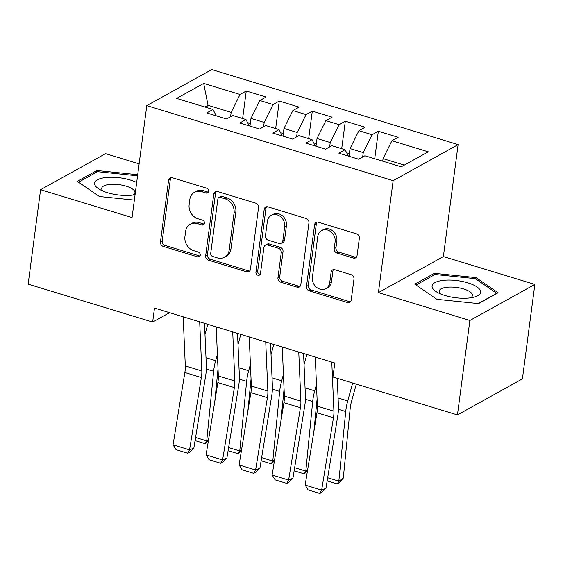 <?xml version="1.0" encoding="UTF-8"?>
<svg xmlns="http://www.w3.org/2000/svg" width="563" height="563" viewBox="0 0 563 563"><rect width="100%" height="100%" fill="white"/><g stroke="black" fill="none" stroke-linecap="round" stroke-linejoin="round"><path stroke-width="0.84" d="M208.676 191.314A2.59 2.189 -119 0 0 206.727 188.218L172.285 177.725A3.702 3.132 -119 0 0 170.04 177.922A3.702 3.132 -119 0 0 168.59 180.174L160.455 241.984A3.702 3.132 -119 0 0 163.242 246.404L197.683 256.897A2.59 2.189 -119 0 0 199.26 256.756A2.59 2.189 -119 0 0 200.266 255.18A2.59 2.189 -119 0 0 198.317 252.09L193.862 250.732A11.837 10.014 -119 0 1 184.931 236.58L185.614 231.428A11.837 10.014 -119 0 1 190.238 224.243A11.837 10.014 -119 0 1 197.43 223.602L201.885 224.961A2.59 2.189 -119 0 0 203.461 224.82A2.59 2.189 -119 0 0 204.475 223.244A2.59 2.189 -119 0 0 202.518 220.154L198.063 218.796A11.837 10.014 -119 0 1 189.14 204.643L189.815 199.492A11.837 10.014 -119 0 1 194.446 192.307A11.837 10.014 -119 0 1 201.638 191.666L206.093 193.025A2.59 2.189 -119 0 0 207.663 192.884A2.59 2.189 -119 0 0 208.676 191.314M353.374 258.072A3.702 3.132 -119 0 0 355.619 257.868A3.702 3.132 -119 0 0 357.069 255.623L359.349 238.283A3.702 3.132 -119 0 0 356.562 233.863L318.313 222.209A3.702 3.132 -119 0 0 316.068 222.413A3.702 3.132 -119 0 0 314.618 224.658L306.483 286.468A3.702 3.132 -119 0 0 309.27 290.888L347.519 302.542A3.702 3.132 -119 0 0 349.764 302.338A3.702 3.132 -119 0 0 351.213 300.093L353.972 279.149A3.702 3.132 -119 0 0 351.178 274.723L334.809 269.74A3.702 3.132 -119 0 0 332.564 269.937A3.702 3.132 -119 0 0 331.121 272.182L329.749 282.57A9.895 8.375 -119 0 1 325.878 288.58A9.895 8.375 -119 0 1 316.399 287.207A9.895 8.375 -119 0 1 312.409 277.292L317.764 236.601A9.895 8.375 -119 0 1 321.635 230.591A9.895 8.375 -119 0 1 331.121 231.963A9.895 8.375 -119 0 1 335.105 241.879L334.218 248.663A3.702 3.132 -119 0 0 337.005 253.083L353.374 258.072L355.126 257.094A3.702 3.132 -119 0 0 356.407 257.214M469.887 320.474L534.85 284.421L443.377 256.552L378.413 292.612L469.887 320.474L457.452 414.931L332.951 377.006L334.795 363.008L154.487 308.081L152.65 322.078L169.576 312.683M378.413 292.612L393.15 180.66L146.795 105.612L211.758 69.559L458.113 144.607L393.15 180.66M139.131 163.868L105.548 153.643L40.585 189.696L132.059 217.564L146.795 105.612M40.585 189.696L28.15 284.153L152.65 322.078M258.544 207.571A3.702 3.132 -119 0 0 255.75 203.152L217.501 191.497A3.702 3.132 -119 0 0 215.256 191.701A3.702 3.132 -119 0 0 213.806 193.946L205.671 255.757A3.702 3.132 -119 0 0 208.458 260.176L246.714 271.83A3.702 3.132 -119 0 0 248.959 271.633A3.702 3.132 -119 0 0 250.401 269.381L258.544 207.571M267.911 206.853L306.159 218.507A3.702 3.132 -119 0 1 308.946 222.927L300.811 284.737A3.702 3.132 -119 0 1 299.361 286.982A3.702 3.132 -119 0 1 297.116 287.186L280.747 282.197A3.702 3.132 -119 0 1 277.953 277.777L281.254 252.71A3.702 3.132 -119 0 0 278.467 248.29L267.608 244.982A3.702 3.132 -119 0 0 265.363 245.179A3.702 3.132 -119 0 0 263.913 247.424L260.479 273.527A2.59 2.189 -119 0 1 259.466 275.096A2.59 2.189 -119 0 1 256.981 274.737A2.59 2.189 -119 0 1 255.94 272.14L264.216 209.302A3.702 3.132 -119 0 1 265.659 207.057A3.702 3.132 -119 0 1 267.911 206.853M242.632 118.511L246.256 91.009L240.021 94.471L203.693 83.401L176.655 98.412L212.983 109.475L206.748 112.938L226.565 118.969L232.8 115.514L246.003 119.539L239.775 122.994L259.585 129.033L265.82 125.57L279.03 129.596L272.795 133.058L292.612 139.089L298.84 135.634L312.05 139.652L305.822 143.115L325.632 149.153L331.867 145.69L345.077 149.716L338.842 153.178L358.659 159.209L364.887 155.754L401.215 166.817L428.253 151.813L391.925 140.743L383.065 158.639L382.727 161.187M246.256 91.009L266.067 97.047L259.839 100.503L273.048 104.528L264.181 122.417L263.604 126.802M275.659 128.568L279.276 101.073L273.048 104.528M279.276 101.073L299.094 107.104L292.859 110.566L306.068 114.592L297.201 132.481L296.624 136.865M308.679 138.632L312.303 111.129L306.068 114.592M312.303 111.129L332.114 117.167L325.886 120.623L339.095 124.648L330.228 142.538L329.651 146.922M341.706 148.688L345.323 121.193L339.095 124.648M345.323 121.193L365.141 127.224L358.905 130.686L372.115 134.712L363.248 152.601L362.671 156.986M374.726 158.745L378.35 131.249L372.115 134.712M378.35 131.249L398.161 137.288L391.925 140.743M345.077 149.716L348.335 156.064M404.297 165.107L383.065 158.639M312.05 139.652L315.315 146.007M363.248 152.601L350.038 148.576L349.025 156.275M358.905 130.686L350.038 148.576M279.03 129.596L282.288 135.943M330.228 142.538L317.018 138.519L316.005 146.218M325.886 120.623L317.018 138.519M246.003 119.539L249.268 125.887M297.201 132.481L283.991 128.455L282.978 136.155M292.859 110.566L283.991 128.455M212.983 109.475L216.241 115.823M264.181 122.417L250.971 118.399L249.958 126.098M259.839 100.503L250.971 118.399M457.452 414.931L522.415 378.878L534.85 284.421M443.377 256.552L458.113 144.607M207.705 107.871L208.043 105.316L204.953 107.033M240.021 94.471L231.154 112.361L230.577 116.745M231.154 112.361L208.043 105.316L203.693 83.401M137.703 174.706L96.885 170.512L77.321 181.37L99.405 196.508L134.36 200.097M434.383 273.329L414.818 284.188L436.902 299.326L478.55 303.605L498.114 292.746L476.031 277.608L434.383 273.329L434.164 274.948M208.401 192.145A2.59 2.189 -119 0 1 207.846 192.053L203.391 190.695A11.837 10.014 -119 0 0 196.198 191.329L194.446 192.307M190.238 224.243L191.997 223.265A11.837 10.014 -119 0 1 199.189 222.624L203.644 223.983A2.59 2.189 -119 0 0 204.2 224.081M171.011 177.605A3.702 3.132 -119 0 0 170.35 179.196L162.207 241.006A3.702 3.132 -119 0 0 165.001 245.426L199.436 255.919A2.59 2.189 -119 0 0 199.992 256.017M216.227 191.385A3.702 3.132 -119 0 0 215.566 192.975L207.43 254.779A3.702 3.132 -119 0 0 210.217 259.205L248.466 270.852A3.702 3.132 -119 0 0 249.74 270.972M220.436 197.395A2.59 2.189 -119 0 0 218.859 197.536A2.59 2.189 -119 0 0 217.853 199.105L210.71 253.364A2.59 2.189 -119 0 0 212.659 256.454L217.36 257.889A11.837 10.014 -119 0 0 224.553 257.249A11.837 10.014 -119 0 0 229.176 250.056L234.06 212.976A11.837 10.014 -119 0 0 225.137 198.823L220.436 197.395L222.188 196.417A2.59 2.189 -119 0 0 220.619 196.557L218.859 197.536M224.553 257.249L226.305 256.278A11.837 10.014 -119 0 0 230.936 249.085L229.176 250.056M222.188 196.417L226.889 197.852A11.837 10.014 -119 0 1 235.82 211.998L230.936 249.085M265.363 245.179L267.115 244.208A3.702 3.132 -119 0 1 269.367 244.004L280.226 247.312A3.702 3.132 -119 0 1 283.013 251.738L279.712 276.799A3.702 3.132 -119 0 0 282.499 281.226L298.869 286.208A3.702 3.132 -119 0 0 300.142 286.328M266.63 206.741A3.702 3.132 -119 0 0 265.968 208.324L257.699 271.169A2.59 2.189 -119 0 0 260.205 274.357M284.681 226.699A9.895 8.375 -119 0 0 280.691 216.783A9.895 8.375 -119 0 0 271.211 215.404A9.895 8.375 -119 0 0 267.341 221.414L265.454 235.749A3.702 3.132 -119 0 0 268.241 240.176L279.1 243.483A3.702 3.132 -119 0 0 281.345 243.279A3.702 3.132 -119 0 0 282.795 241.034L284.681 226.699L286.433 225.721A9.895 8.375 -119 0 0 282.45 215.805A9.895 8.375 -119 0 0 272.964 214.433L271.211 215.404M281.345 243.279L283.105 242.308A3.702 3.132 -119 0 0 284.547 240.063L282.795 241.034M286.433 225.721L284.547 240.063M321.635 230.591L323.394 229.613A9.895 8.375 -119 0 1 332.874 230.992A9.895 8.375 -119 0 1 336.864 240.908L335.97 247.692A3.702 3.132 -119 0 0 338.757 252.111L355.126 257.094M325.878 288.58L327.638 287.609A9.895 8.375 -119 0 0 331.508 281.599L329.749 282.57M333.535 269.621A3.702 3.132 -119 0 0 332.874 271.211L331.508 281.599M317.039 222.096A3.702 3.132 -119 0 0 316.371 223.68L308.235 285.49A3.702 3.132 -119 0 0 311.029 289.91L349.278 301.564A3.702 3.132 -119 0 0 350.552 301.684M96.667 172.13L96.885 170.512M475.848 278.995L476.031 277.608M204.988 334.471L207.789 324.323M195.586 437.507L206.741 440.906L213.63 371.298A28.263 11.33 -73.1 0 1 215.65 360.665L217.395 354.359M208.352 440.956L205.157 443.693L206.741 440.906L208.563 439.668M218.022 368.906L214.813 401.377M250.303 123.452L247.593 122.628M205.157 443.693L195.079 440.618M199.689 321.853L201.814 370.954A18.839 7.551 -73.1 0 1 201.364 377.548L189.562 449.879L193.862 448.049L205.664 375.718A28.263 11.33 106.9 0 0 206.347 365.83L204.503 323.317M183.179 316.821L185.304 365.922A18.839 7.551 -73.1 0 1 184.854 372.516L173.052 444.847L189.562 449.879L187.627 453.201L176.064 449.682L173.052 444.847M193.862 448.049L189.344 452.469L187.627 453.201M238.008 344.528L240.816 334.38M228.606 447.564L239.761 450.963L246.65 381.355A28.263 11.33 -73.1 0 1 248.67 370.721L250.415 364.416M241.379 451.012L238.184 453.75L239.761 450.963L241.583 449.724M251.049 378.962L247.833 411.433M283.33 133.515L280.62 132.692M238.184 453.75L228.099 450.681M271.028 354.591L273.836 344.443M261.633 457.628L272.788 461.027L279.67 391.419A28.263 11.33 -73.1 0 1 281.697 380.785L283.435 374.479M274.399 461.069L271.204 463.813L272.788 461.027L274.61 459.788M284.069 389.026L280.853 421.497M316.35 143.572L313.64 142.749M271.204 463.813L261.126 460.738M232.716 331.917L234.841 381.01A18.839 7.551 -73.1 0 1 234.384 387.604L222.589 459.943L226.889 458.113L238.684 385.775A28.263 11.33 106.9 0 0 239.366 375.887L237.523 333.38M216.199 326.885L218.331 375.985A18.839 7.551 -73.1 0 1 217.874 382.573L206.079 454.911L222.589 459.943L220.647 463.258L209.091 459.739L206.079 454.911M226.889 458.113L222.364 462.533L220.647 463.258M265.736 341.973L267.861 391.074A18.839 7.551 -73.1 0 1 267.411 397.668L255.609 469.999L259.909 468.17L271.711 395.838A28.263 11.33 106.9 0 0 272.386 385.951L270.55 343.437M249.226 336.941L251.351 386.042A18.839 7.551 -73.1 0 1 250.901 392.636L239.099 464.968L255.609 469.999L253.667 473.321L242.111 469.802L239.099 464.968M259.909 468.17L255.391 472.589L253.667 473.321M136.675 182.503A24.49 8.6 7.5 0 0 109.588 177.275A24.49 8.6 7.5 0 0 94.584 183.855A24.49 8.6 7.5 0 0 99.679 189.457A24.49 8.6 7.5 0 0 135.071 194.678M132.889 195.044A16.77 5.883 7.5 0 0 134.958 192.68A16.77 5.883 7.5 0 0 134.965 192.201A16.77 5.883 7.5 0 0 118.427 184.573A16.77 5.883 7.5 0 0 101.706 188.302A16.77 5.883 7.5 0 0 101.699 188.781A16.77 5.883 7.5 0 0 103.092 191.124M78.531 182.201L97.476 171.687L137.555 175.804M480.668 291.662A24.49 8.6 7.5 0 0 455.523 280.409A24.49 8.6 7.5 0 0 432.081 286.666A24.49 8.6 7.5 0 0 437.177 292.267A24.49 8.6 7.5 0 0 474.116 297.13A24.49 8.6 7.5 0 0 480.668 291.662M470.386 297.855A16.77 5.883 7.5 0 0 472.456 295.491A16.77 5.883 7.5 0 0 472.463 295.012A16.77 5.883 7.5 0 0 455.924 287.383A16.77 5.883 7.5 0 0 439.203 291.113A16.77 5.883 7.5 0 0 439.196 291.599A16.77 5.883 7.5 0 0 440.59 293.935M416.029 285.012L434.974 274.498L475.327 278.643L496.728 293.309L478.24 303.57M304.055 364.648L306.856 354.5M294.653 467.684L305.808 471.083L312.697 401.475A28.263 11.33 -73.1 0 1 314.717 390.842L316.462 384.536M307.426 471.132L304.231 473.87L305.808 471.083L307.63 469.845M317.089 399.083L313.88 431.554M349.377 153.636L346.66 152.812M304.231 473.87L294.146 470.802M327.68 477.748L338.835 481.147L345.717 411.539A28.263 11.33 -73.1 0 1 347.744 400.905L352.684 383.016M337.251 483.934L338.835 481.147L343.289 478.114L339.039 482.716L337.251 483.934L327.166 480.858M356.309 384.121L351.523 401.419A18.839 7.551 106.9 0 0 350.179 408.506L343.289 478.114M298.763 352.03L300.888 401.13A18.839 7.551 -73.1 0 1 300.431 407.725L288.636 480.063L292.936 478.233L304.731 405.895A28.263 11.33 106.9 0 0 305.413 396.007L303.57 353.501M282.246 347.005L284.378 396.106A18.839 7.551 -73.1 0 1 283.921 402.693L272.126 475.031L288.636 480.063L286.694 483.378L275.138 479.859L272.126 475.031M292.936 478.233L288.411 482.646L286.694 483.378M331.783 362.093L333.908 411.194A18.839 7.551 -73.1 0 1 333.458 417.788L321.656 490.12L325.956 488.29L337.758 415.958A28.263 11.33 106.9 0 0 338.433 406.071L337.237 378.308M315.273 357.062L317.398 406.162A18.839 7.551 -73.1 0 1 316.948 412.756L305.146 485.088L321.656 490.12L319.714 493.441L308.158 489.923L305.146 485.088M325.956 488.29L321.438 492.709L319.714 493.441M203.391 190.695L201.638 191.666M203.644 223.983L201.885 224.961M199.189 222.624L197.43 223.602M199.436 255.919L197.683 256.897M165.001 245.426L163.242 246.404M162.207 241.006L160.455 241.984M170.35 179.196L168.59 180.174M207.846 192.053L206.093 193.025M248.466 270.852L246.714 271.83M210.217 259.205L208.458 260.176M207.43 254.779L205.671 255.757M215.566 192.975L213.806 193.946M235.82 211.998L234.06 212.976M226.889 197.852L225.137 198.823M298.869 286.208L297.116 287.186M282.499 281.226L280.747 282.197M279.712 276.799L277.953 277.777M283.013 251.738L281.254 252.71M280.226 247.312L278.467 248.29M269.367 244.004L267.608 244.982M257.699 271.169L255.94 272.14M265.968 208.324L264.216 209.302M338.757 252.111L337.005 253.083M335.97 247.692L334.218 248.663M336.864 240.908L335.105 241.879M332.874 271.211L331.121 272.182M349.278 301.564L347.519 302.542M311.029 289.91L309.27 290.888M308.235 285.49L306.483 286.468M316.371 223.68L314.618 224.658M206.347 369.082L213.63 371.298M205.995 357.723L215.65 360.665M201.814 370.954L185.304 365.922M201.364 377.548L184.854 372.516M239.374 379.138L246.65 381.355M239.015 367.78L248.67 370.721M272.393 389.202L279.67 391.419M272.042 377.843L281.697 380.785M234.841 381.01L218.331 375.985M234.384 387.604L217.874 382.573M267.861 391.074L251.351 386.042M267.411 397.668L250.901 392.636M305.42 399.258L312.697 401.475M305.062 387.9L314.717 390.842M338.44 409.322L345.717 411.539M338.089 397.964L347.744 400.905M300.888 401.13L284.378 396.106M300.431 407.725L283.921 402.693M333.908 411.194L317.398 406.162M333.458 417.788L316.948 412.756"/></g></svg>
